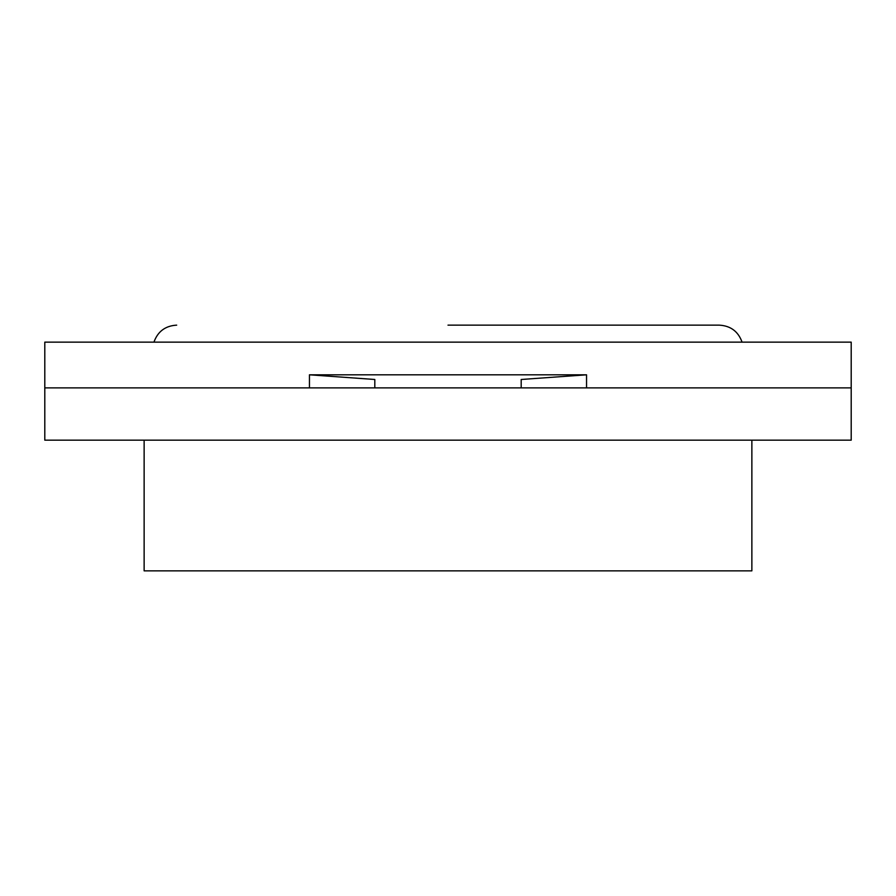<?xml version="1.0" encoding="UTF-8"?>
<svg xmlns="http://www.w3.org/2000/svg" width="896" height="896" viewBox="0 0 896 896"><rect width="100%" height="100%" fill="white"/><g stroke="black" fill="none" stroke-linecap="round" stroke-linejoin="round"><path stroke-width="1.34" d="M44.8 440.16L44.8 342.138L851.2 342.138L851.2 440.16L851.2 387.878L44.8 387.878L44.8 440.16L851.2 440.16M586.544 387.878L586.544 374.808L309.456 374.808L374.808 379.49L374.808 387.878M751.867 440.16L751.867 570.853L144.133 570.853L144.133 440.16M521.192 387.878L521.192 379.49L586.544 374.808M309.456 387.878L309.456 374.808M448 325.147L719.32 325.147C730.643 325.797 738.226 331.464 742.067 342.138M153.933 342.138C157.774 331.464 165.357 325.797 176.68 325.147"/></g></svg>
